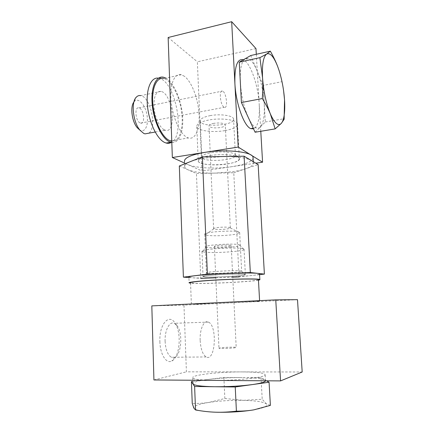 <?xml version="1.0" encoding="UTF-8"?>
<svg xmlns="http://www.w3.org/2000/svg" width="434" height="434" viewBox="0 0 434 434"><rect width="100%" height="100%" fill="white"/><g stroke="black" fill="none" stroke-linecap="round" stroke-linejoin="round"><path stroke-width="0.33" stroke-dasharray="2.17 1.63" d="M192.88 381.394L223.884 377.466L242.21 377.564C230.085 377.547 218.671 378.188 207.967 379.484C199.097 380.629 194.09 381.909 192.951 383.32L192.723 377.363C192.229 379.148 199.445 380.162 214.358 380.412C236.617 380.678 264.642 377.547 265.169 374.971C265.141 373.034 257.389 372.014 241.928 371.911L302.189 371.987M253.847 409.853C264.48 407.873 268.613 405.839 266.243 403.761C263.053 401.792 255.425 400.653 243.355 400.349C231.154 400.148 219.675 400.837 208.928 402.416C203.888 403.197 198.333 403.544 192.251 403.457M223.884 377.466L224.845 398.488L208.928 402.416C198.441 404.087 193.428 406.007 193.889 408.177C195.354 410.342 202.635 411.692 215.736 412.213M200.166 340.554C200.747 349.196 202.738 354.654 206.139 356.943C215.448 362.238 217.597 325.728 208.45 322.109C204.105 319.57 199.586 329.135 200.166 340.554M165.104 341.308C165.62 349.728 167.73 355.05 171.419 357.274L174.821 357.215C181.32 354.437 182.942 333.996 177.49 326.216L174.419 323.297C169.683 320.834 164.616 330.187 165.104 341.308M159.88 341.634C160.113 354.486 166.39 364.224 171.864 360.979C179.844 357.464 181.803 332.786 175.173 323.319C169.265 312.93 159.077 324.03 159.88 341.634M219.631 347.932L218.958 348.139C217.678 348.887 235.841 348.209 236.194 347.488C237.268 346.847 222.919 347.238 219.631 347.932M215.085 246.74L214.407 246.49C213.078 245.438 230.769 244.483 231.197 245.584C232.32 246.485 218.351 247.478 215.085 246.74M297.496 299.666L183.967 305.118L186.408 371.835L241.928 371.911C220.77 371.802 194.047 374.623 192.723 377.363M153.934 379.962L186.408 371.835M151.819 305.883L183.967 305.118M257.736 301.18L218.052 302.688L194.611 304.234C208.808 303.963 263.286 301.429 259.624 301.191L257.736 301.18M224.845 398.488L243.355 400.349L262.207 399.247L261.024 377.667L264.914 379.875C261.773 378.432 254.205 377.667 242.21 377.564L261.024 377.667M270.387 405.372L266.243 403.761L262.207 399.247M265.586 380.792L264.914 379.875L266.547 380.797M258.436 279.811C256.711 281.46 207.018 284.064 193.786 283.25L190.548 282.832L191.367 304.245M258.458 280.152C250.19 281.926 205.125 284.08 192.539 283.326L190.559 283.18M259.543 274.066C257.731 276.116 206.161 278.91 192.322 277.771L188.915 277.223L189.132 282.892M204.891 276.919L203.036 276.604C199.542 275.281 244.461 273.062 245.362 274.532C247.912 275.693 213.419 277.706 204.891 276.919C212.823 277.646 244.548 275.932 245.373 274.711L244.033 274.266C240.311 273.876 228.257 274.082 217.803 274.738C206.562 275.509 201.799 276.187 203.524 276.762L204.891 276.919M203.844 251.986L201.989 251.378C198.468 248.959 243.083 246.566 244.033 249.149L244.098 249.366C244.233 251.47 211.922 253.537 203.844 251.986M207.533 247.413L206.318 247.06C201.202 244.895 240.816 242.752 239.563 245.275C239.856 247.071 213.891 248.774 207.533 247.413M255.094 132.24L265.31 121.987L264.219 103.623C264.821 115.411 263.53 123.196 260.346 126.972C259.087 128.225 257.644 128.486 256.006 127.742C253.516 126.544 250.988 123.207 248.422 117.744C243.957 107.567 241.255 95.735 240.333 82.243C239.845 69.196 241.461 61.362 245.172 58.747L248.357 58.606C251.357 60.011 254.27 64.086 257.08 70.813C261.024 80.746 263.4 91.682 264.219 103.623L263.134 85.433L282.013 81.679L283.576 90.592M248.357 58.606L243.143 59.751C250.353 62.312 258.295 85.422 259.228 104.551L256.304 54.283M210.089 115.645C220.103 113.675 232.971 115.504 233.546 118.84C236.091 125.415 201.501 127.922 200.253 121.298C199.949 118.959 203.226 117.072 210.089 115.645M211.759 152.632C221.535 150.999 234.132 152.22 235.288 154.808L235.402 155.047C237.903 160.396 202.993 162.734 201.788 157.336L201.729 157.097C201.832 155.269 205.173 153.782 211.759 152.632M210.376 155.524C222.387 153.538 237.865 155.014 239.172 158.112C243.572 164.725 198.495 167.714 198.175 160.884C198.235 158.703 202.304 156.913 210.376 155.524C201.924 156.999 197.871 158.866 198.235 161.133C199.087 164.464 214.564 165.967 226.64 164.074C235.309 162.669 239.525 160.764 239.291 158.361C238.651 155.122 222.772 153.468 210.376 155.524M223.846 107.052C220.119 104.713 218.85 89.323 222.517 91.086C226.412 92.149 228.295 109.124 224.313 107.317L223.846 107.052M140.019 122.887C135.365 120.907 134.318 106.433 138.918 107.854C143.844 108.603 145.607 124.569 140.605 123.11L140.019 122.887M255.973 48.586L197.367 61.812L202.005 171.007L255.816 163.189M260.78 131.29L259.228 104.551C259.852 118.466 257.964 126.576 253.554 128.882M168.148 37.508L197.367 61.812M184.569 163.081L202.005 171.007M184.488 76.33L181.341 74.724C174.539 72.738 169.623 84.256 171.083 100.65C172.472 117.017 179.871 133.683 186.859 137.307L188.334 137.941C195.457 140.171 200.058 128.882 199.032 113.735C198.088 98.627 191.719 81.749 184.488 76.33M265.31 121.987L284.4 118.683M278.899 69.955L282.013 81.679M263.134 85.433L250.743 55.514M181.341 74.724L163.781 78.565C171.598 80.42 179.698 96.386 181.678 112.455C183.772 128.54 179.437 142.14 171.772 141.186M165.821 78.12C173.719 82.411 181.032 99.131 182.481 114.923C184.011 130.743 179.448 143.497 171.815 142.471M158.443 78.158L158.958 78.256C175.515 81.153 185.698 135.446 171.397 142.401M164.117 129.744C159.462 127.368 154.775 117.131 154.005 107.225C153.663 96.397 155.99 91.113 161.003 91.384C172.716 93.538 177.202 134.084 165.3 130.222L164.117 129.744M161.003 91.384L140.746 95.626C150.82 97.053 157.233 128.307 148.623 133.222M133.916 101.995L134.361 101.464C138.262 97.232 144.956 104.426 146.86 114.343C148.922 124.233 145.471 132.896 140.215 130.233L139.819 130.016M213.864 123.327C210.49 124.005 208.873 124.905 209.014 126.028C210.544 127.797 214.32 128.307 220.347 127.563C223.754 126.902 225.398 125.996 225.279 124.84C223.76 123.077 219.957 122.572 213.864 123.327M225.197 229.174C220.396 229.591 216.761 229.564 214.287 229.092L213.615 228.767C213.501 228.257 215.183 227.812 218.66 227.421C223.618 226.987 227.308 227.02 229.732 227.519L230.351 227.953C230.053 228.43 228.333 228.837 225.197 229.174M207.919 273.203C214.467 273.914 241.125 272.438 241.662 271.321L240.501 270.908C234.317 270.04 203.736 271.858 206.416 272.91L207.919 273.203M206.286 235.076C212.839 236.807 239.362 235.006 239.693 232.77L238.51 231.913C232.331 229.89 202.081 232.179 204.777 234.42L206.286 235.076M215.806 277.793L232.743 277.147M179.323 166L196.428 173.475L233.774 172.754L239.047 276.908L259.575 274.63M188.926 277.538L200.73 278.362L196.428 173.475M233.774 172.754L258.149 164.584M223.32 156.528L204.729 158.063C198.859 158.98 194.128 160.146 190.537 161.556C186.045 163.396 184.108 165.235 184.721 167.085C185.101 168.099 186.235 169.021 188.123 169.846C194.063 172.189 203.074 173.28 215.161 173.117L231.892 171.804C237.284 171.039 241.868 170.025 245.649 168.777C251.411 166.819 253.966 164.725 253.32 162.506L251.34 160.515C246.295 157.792 236.953 156.462 223.32 156.528M184.721 167.085L184.521 161.736C186.061 167.345 211.683 169.775 231.637 166.705C244.266 164.757 251.416 161.996 253.093 158.41M225.007 130.607C233.584 128.979 237.745 126.695 237.485 123.761C236.812 119.806 221.052 117.636 208.787 120.012C200.421 121.726 196.423 123.967 196.803 126.733C197.676 130.802 213.045 132.793 225.007 130.607M208.45 322.109L174.419 323.297M206.139 356.943L171.419 357.274M177.49 326.216L175.173 323.319M174.821 357.215L171.864 360.979M214.407 246.49L218.958 348.139M231.197 245.584L236.194 347.488M265.169 374.971L265.494 380.792M259.592 300.643L259.624 301.191M201.989 251.378L203.036 276.604M244.033 249.149L245.362 274.532M206.318 247.06L202.293 251.584M239.563 245.275L244.098 249.366M200.253 121.298L201.788 157.336M233.546 118.84L235.402 155.047M201.729 157.097L198.175 160.884M235.288 154.808L239.172 158.112M140.605 123.11L224.313 107.317M138.918 107.854L222.517 91.086M253.244 128.214L256.006 127.742M171.756 140.779L188.334 137.941M158.958 78.256L163.564 77.247M155.171 132.039L165.3 130.222M134.361 101.464L136.374 97.086M213.615 228.767L209.014 126.028M241.662 271.321L245.373 274.711M239.655 232.472L241.646 271.163M230.351 227.953L239.693 232.77M237.485 123.761L239.291 158.361M253.272 161.67L253.32 162.506M196.803 126.733L198.235 161.133M213.756 228.892L205.136 234.696M204.777 234.42L206.416 272.91M206.796 273.046L203.524 276.762M230.329 227.817L225.279 124.84"/><path stroke-width="0.65" d="M235.239 386.982L194.622 386.493L191.427 381.578L192.251 403.457L193.889 408.177L195.528 409.962C202.667 411.264 209.4 412.012 215.736 412.213C229.515 412.522 242.221 411.736 253.847 409.853L270.387 405.372L269.075 382.235L235.239 386.982L236.405 411.161C242.785 411.199 248.601 410.759 253.847 409.853M214.358 380.412L280.57 380.906L302.189 371.987L297.496 299.666L275.753 299.856L151.819 305.883L153.934 379.962L214.358 380.412M280.57 380.906L275.753 299.856M215.736 412.213C222.062 412.409 228.951 412.056 236.405 411.161M194.622 386.493L195.528 409.962M191.427 381.578L192.88 381.394M192.951 383.32L192.967 383.949C194.405 385.555 201.626 386.482 214.635 386.732C228.317 386.813 240.946 386.092 252.517 384.557C260.362 383.417 264.691 382.229 265.505 380.998L265.586 380.792M266.547 380.797L269.075 382.235M190.548 282.832C188.953 282.105 203.036 280.668 221.66 279.767C240.268 278.861 257.297 278.807 258.425 279.567L258.436 279.811M190.559 283.18L189.132 282.892C187.466 282.138 202.114 280.641 221.535 279.702C240.941 278.758 258.675 278.699 259.847 279.491C260.183 279.68 259.722 279.903 258.458 280.152M188.915 277.223C187.249 276.301 201.864 274.63 221.253 273.675C240.631 272.709 258.349 272.802 259.527 273.762L259.543 274.066M283.576 90.592L284.536 99.847L284.124 119.296L281.286 123.408L275.161 128.887L270.328 113.844C266.134 103.449 263.541 91.4 262.543 77.702C261.952 64.471 263.329 56.577 266.682 54.011C270.165 52.509 273.827 56.67 277.668 66.494L278.937 70.096C281.932 79.52 283.798 89.431 284.536 99.847C284.943 106.243 284.775 111.674 284.031 116.122C283.435 119.567 282.518 121.997 281.286 123.408C278.205 126.457 274.548 123.267 270.328 113.844C268.353 109.151 265.679 104.057 262.299 98.561C262.841 90.994 262.923 84.039 262.543 77.702L259.885 57.662L266.682 54.011L270.344 51.169C273.436 56.664 275.872 61.774 277.668 66.494L278.937 70.096M231.675 21.7L168.148 37.508L172.341 157.52L238.206 147.077L231.675 21.7L255.973 48.586L256.304 54.283M253.554 128.882L250.771 128.632C244.12 126.337 235.749 103.384 234.892 83.355C234.528 66.299 237.279 58.433 243.143 59.751M255.816 163.189L262.581 162.207L260.78 131.29M238.206 147.077L262.581 162.207M172.341 157.52L184.569 163.081M259.885 57.662L239.259 62.176L250.743 55.514L270.344 51.169M239.259 62.176L241.418 102.522L262.299 98.561M241.418 102.522L255.094 132.24L275.161 128.887M171.772 141.186L169.141 140.35C161.833 136.846 154.184 120.468 152.844 104.323C151.423 88.145 156.658 76.699 163.781 78.565M171.815 142.471L169.184 141.625C161.578 138.012 153.587 120.961 152.177 104.117C150.685 87.239 156.148 75.304 163.564 77.247L165.821 78.12M171.397 142.401C169.797 143.345 168.039 143.556 166.13 143.036L164.535 142.417C156.94 138.875 148.965 122.285 147.441 105.657C145.84 89.003 151.081 76.823 158.443 78.158M148.623 133.222L144.983 133.873L143.741 133.417L140.052 130.308C133.037 122.421 130.791 102.115 136.374 97.086C137.649 95.778 139.108 95.296 140.746 95.626M139.819 130.016L137.269 127.742C131.952 121.732 129.983 106.688 133.916 101.995M200.73 278.362L215.806 277.793M232.743 277.147L239.047 276.908M259.575 274.63L264.393 274.098L250.326 272.547L207.392 274.147L183.398 277.147L188.926 277.538M183.398 277.147L179.323 166L202.38 156.869L207.392 274.147M250.326 272.547L244.103 156.191L202.38 156.869M264.393 274.098L258.149 164.584L244.103 156.191M253.093 158.41L253.017 157.103C252.062 151.743 225.322 148.905 204.485 152.421C190.51 154.922 183.853 158.025 184.521 161.736M258.425 279.567L259.592 300.643M259.527 273.762L259.847 279.491M284.031 116.122L284.124 119.296M250.771 128.632L253.244 128.214M170.687 140.963L171.756 140.779M166.13 143.036L170.757 142.249M144.983 133.873L155.171 132.039M137.269 127.742L140.052 130.308M253.017 157.103L253.272 161.67"/></g></svg>

